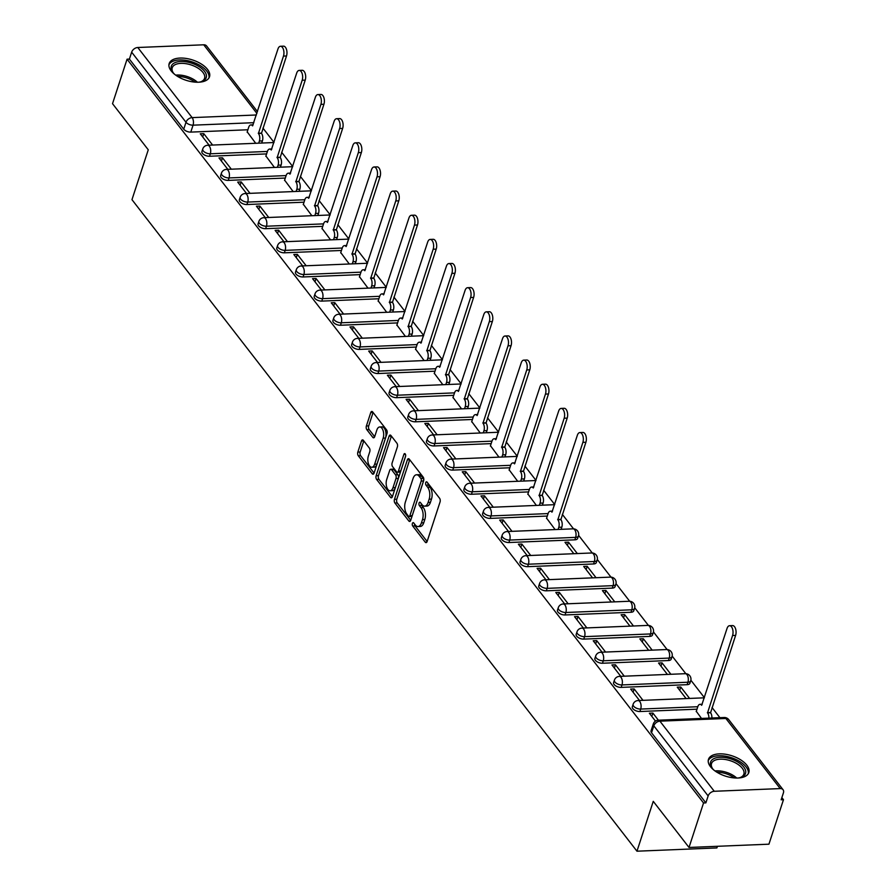 <?xml version="1.0" encoding="UTF-8"?>
<svg xmlns="http://www.w3.org/2000/svg" width="896" height="896" viewBox="0 0 896 896"><rect width="100%" height="100%" fill="white"/><g stroke="black" fill="none" stroke-linecap="round" stroke-linejoin="round"><path stroke-width="1.34" d="M412.406 523.421A1.87 0.963 -92.3 0 0 412.731 526.03L425.242 542.17A2.666 1.378 -92.3 0 0 426.07 542.64A2.666 1.378 -92.3 0 0 427.134 541.486L440.048 501.984A2.666 1.378 -92.3 0 0 439.589 498.277L427.078 482.138A1.87 0.963 -92.3 0 0 426.496 481.802A1.87 0.963 -92.3 0 0 425.746 482.608A1.87 0.963 -92.3 0 0 426.07 485.206L427.694 487.29A8.546 4.402 -92.3 0 1 429.162 499.173L428.086 502.466A8.546 4.402 -92.3 0 1 424.67 506.15A8.546 4.402 -92.3 0 1 422.027 504.627L420.403 502.544A1.87 0.963 -92.3 0 0 419.832 502.208A1.87 0.963 -92.3 0 0 419.082 503.014A1.87 0.963 -92.3 0 0 419.406 505.613L421.019 507.707A8.546 4.402 -92.3 0 1 422.498 519.59L421.422 522.883A8.546 4.402 -92.3 0 1 417.995 526.557A8.546 4.402 -92.3 0 1 415.352 525.045L413.739 522.95A1.87 0.963 -92.3 0 0 413.157 522.626A1.87 0.963 -92.3 0 0 412.406 523.421M414.602 524.07A1.87 0.963 -92.3 0 0 415.061 525.93L427.134 541.498M427.941 483.258A1.87 0.963 -92.3 0 0 428.4 485.106L430.024 487.2L427.694 487.29M421.277 503.664A1.87 0.963 -92.3 0 0 421.736 505.523L423.349 507.606L421.019 507.707M508.906 542.528L574.851 539.829A5.443 2.733 18.1 0 0 577.618 538.418L578.424 535.965A5.443 2.733 -161.9 0 1 575.658 537.365L509.712 540.075A5.443 2.733 -161.9 0 1 504.224 538.541A5.443 2.733 -161.9 0 1 502.141 535.282L501.334 537.746A5.443 2.733 18.1 0 0 503.418 540.994A5.443 2.733 18.1 0 0 508.906 542.528L509.712 540.075A5.443 2.8 87.7 0 0 508.771 532.504A5.443 2.8 87.7 0 0 507.08 531.541A5.443 5.443 0 0 0 502.141 535.282M527.61 566.675L593.566 563.965A5.443 2.733 18.1 0 0 596.333 562.565L597.139 560.101A5.443 2.733 -161.9 0 1 594.362 561.512L528.416 564.211A5.443 2.733 -161.9 0 1 522.939 562.677A5.443 2.733 -161.9 0 1 520.845 559.429L520.038 561.882A5.443 2.733 18.1 0 0 522.133 565.141A5.443 2.733 18.1 0 0 527.61 566.675L528.416 564.211A5.443 2.8 87.7 0 0 527.486 556.651A5.443 2.8 87.7 0 0 525.795 555.677A5.443 5.443 0 0 0 520.845 559.429M546.325 590.811L612.27 588.112A5.443 2.733 18.1 0 0 615.048 586.712L615.854 584.248A5.443 2.733 -161.9 0 1 613.077 585.648L547.131 588.358A5.443 2.733 -161.9 0 1 541.643 586.824A5.443 2.733 -161.9 0 1 539.56 583.565L538.754 586.029A5.443 2.733 18.1 0 0 540.848 589.277A5.443 2.733 18.1 0 0 546.325 590.811L547.131 588.358A5.443 2.8 87.7 0 0 546.19 580.787A5.443 2.8 87.7 0 0 544.51 579.824A5.443 5.443 0 0 0 539.56 583.565M565.04 614.958L630.986 612.259A5.443 2.733 18.1 0 0 633.763 610.848L634.558 608.395A5.443 2.733 -161.9 0 1 631.792 609.795L565.846 612.494A5.443 2.733 -161.9 0 1 560.358 610.96A5.443 2.733 -161.9 0 1 558.275 607.712L557.469 610.176A5.443 2.733 18.1 0 0 559.552 613.424A5.443 2.733 18.1 0 0 565.04 614.958L565.846 612.494A5.443 2.8 87.7 0 0 564.906 604.934A5.443 2.8 87.7 0 0 563.226 603.971A5.443 5.443 0 0 0 558.275 607.712M583.755 639.106L649.701 636.395A5.443 2.733 18.1 0 0 652.467 634.995L653.274 632.531A5.443 2.733 -161.9 0 1 650.507 633.942L584.562 636.642A5.443 2.733 -161.9 0 1 579.074 635.107A5.443 2.733 -161.9 0 1 576.979 631.859L576.184 634.312A5.443 2.733 18.1 0 0 578.267 637.571A5.443 2.733 18.1 0 0 583.755 639.106L584.562 636.642A5.443 2.8 87.7 0 0 583.621 629.07A5.443 2.8 87.7 0 0 581.93 628.107A5.443 5.443 0 0 0 576.979 631.859M602.459 663.242L668.416 660.542A5.443 2.733 18.1 0 0 671.182 659.131L671.989 656.678A5.443 2.733 -161.9 0 1 669.211 658.078L603.266 660.789A5.443 2.733 -161.9 0 1 597.789 659.254A5.443 2.733 -161.9 0 1 595.694 655.995L594.888 658.459A5.443 2.733 18.1 0 0 596.982 661.707A5.443 2.733 18.1 0 0 602.459 663.242L603.266 660.789A5.443 2.8 87.7 0 0 602.336 653.218A5.443 2.8 87.7 0 0 600.645 652.254A5.443 5.443 0 0 0 595.694 655.995M621.174 687.389L687.12 684.678A5.443 2.733 18.1 0 0 689.898 683.278L690.704 680.814A5.443 2.733 -161.9 0 1 687.926 682.226L621.981 684.925A5.443 2.733 -161.9 0 1 616.493 683.39A5.443 2.733 -161.9 0 1 614.41 680.142L613.603 682.595A5.443 2.733 18.1 0 0 615.698 685.854A5.443 2.733 18.1 0 0 621.174 687.389L621.981 684.925A5.443 2.8 87.7 0 0 621.04 677.365A5.443 2.8 87.7 0 0 619.36 676.39A5.443 5.443 0 0 0 614.41 680.142M710.472 766.685A21.224 10.662 18.1 0 0 731.83 777.638A21.224 10.662 18.1 0 0 748.821 772.531A21.224 10.662 18.1 0 0 746.827 765.195A21.224 10.662 18.1 0 0 725.469 754.242A21.224 10.662 18.1 0 0 708.478 759.349A21.224 10.662 18.1 0 0 710.472 766.685M171.17 70.885A21.224 10.662 18.1 0 0 192.528 81.838A21.224 10.662 18.1 0 0 209.518 76.731A21.224 10.662 18.1 0 0 207.525 69.395A21.224 10.662 18.1 0 0 186.166 58.442A21.224 10.662 18.1 0 0 169.176 63.549A21.224 10.662 18.1 0 0 171.17 70.885M363.362 440.339A2.666 1.378 -92.3 0 0 362.533 439.858A2.666 1.378 -92.3 0 0 361.469 441.011L357.84 452.088A2.666 1.378 -92.3 0 0 358.31 455.806L372.198 473.726A2.666 1.378 -92.3 0 0 373.027 474.208A2.666 1.378 -92.3 0 0 374.091 473.054L387.005 433.552A2.666 1.378 -92.3 0 0 386.546 429.845L372.646 411.914A2.666 1.378 -92.3 0 0 371.829 411.443A2.666 1.378 -92.3 0 0 370.754 412.586L366.386 425.981A2.666 1.378 -92.3 0 0 366.845 429.688L372.792 437.36A2.666 1.378 -92.3 0 0 373.61 437.83A2.666 1.378 -92.3 0 0 374.685 436.688L376.846 430.046A7.146 3.685 -92.3 0 1 379.714 426.978A7.146 3.685 -92.3 0 1 383.141 430.73A7.146 3.685 -92.3 0 1 383.152 438.178L374.651 464.184A7.146 3.685 -92.3 0 1 371.795 467.253A7.146 3.685 -92.3 0 1 368.357 463.501A7.146 3.685 -92.3 0 1 368.357 456.053L369.768 451.718A2.666 1.378 -92.3 0 0 369.309 448L363.362 440.339M714.269 791.28L780.214 788.581A5.443 3.774 142.2 0 1 783.048 789.712A5.443 3.774 142.2 0 1 783.418 792.859L781.144 799.792L783.474 799.691L768.936 844.189L689.013 847.459L653.262 801.338L636.966 851.2L131.97 199.662L148.266 149.8L112.526 103.678L127.064 59.192L703.55 802.973L705.88 802.872L708.142 795.939L653.811 725.838A5.443 2.733 -161.9 0 1 653.296 723.957L651.034 730.89A5.443 2.733 -161.9 0 0 651.538 732.771L653.811 725.838A5.443 3.774 142.2 0 1 659.926 721.168L714.269 791.28A5.443 3.774 142.2 0 0 708.142 795.939M689.013 847.459L703.55 802.973M394.464 499.341A2.666 1.378 -92.3 0 0 394.923 503.048L408.811 520.979A2.666 1.378 -92.3 0 0 409.64 521.45A2.666 1.378 -92.3 0 0 410.715 520.296L423.618 480.794A2.666 1.378 -92.3 0 0 423.158 477.086L409.27 459.155A2.666 1.378 -92.3 0 0 408.442 458.685A2.666 1.378 -92.3 0 0 407.378 459.838L394.464 499.341L396.794 499.24A2.666 1.378 -92.3 0 0 397.253 502.958L410.704 520.307M392.123 497.291L390.51 497.347L376.611 479.427A2.666 1.378 -92.3 0 1 376.152 475.709L389.066 436.206A2.666 1.378 -92.3 0 1 390.13 435.064A2.666 1.378 -92.3 0 1 390.958 435.534L396.906 443.206A2.666 1.378 -92.3 0 1 397.365 446.925L392.134 462.941A2.666 1.378 -92.3 0 0 392.594 466.659L396.536 471.744A2.666 1.378 -92.3 0 0 397.365 472.214A2.666 1.378 -92.3 0 0 398.429 471.072L403.883 454.395A1.87 0.963 -92.3 0 1 404.634 453.589A1.87 0.963 -92.3 0 1 405.53 454.563A1.87 0.963 -92.3 0 1 405.53 456.512L392.403 496.675L378.941 479.326L376.611 479.427M390.51 497.347A2.666 1.378 -92.3 0 0 391.339 497.829A2.666 1.378 -92.3 0 0 392.403 496.675M247.89 129.763L190.792 132.104L193.054 125.171A5.443 2.733 -161.9 0 1 185.998 122.27L131.656 52.17A5.443 3.774 -37.8 0 1 137.782 47.499L203.728 44.8A5.443 3.774 -37.8 0 1 206.573 45.942L257.477 111.63M783.474 799.691L781.861 797.608M719.914 717.685L712.029 707.515M704.413 697.682L690.861 680.198M685.821 673.691L672.146 656.062M667.106 649.555L653.442 631.915M648.39 625.408L634.726 607.779M629.686 601.272L616.011 583.632M610.971 577.125L597.296 559.485M592.256 552.978L578.592 535.349M573.541 528.842L562.33 514.371M554.714 504.538L543.614 490.235M535.998 480.402L524.91 466.088M517.283 456.254L506.195 441.941M498.579 432.118L487.48 417.805M479.864 407.971L468.765 393.658M461.149 383.824L450.061 369.522M442.434 359.688L431.346 345.374M423.73 335.541L412.63 321.227M405.014 311.405L393.915 297.091M386.299 287.258L375.211 272.944M367.584 263.11L356.496 248.808M348.88 238.974L337.781 224.661M330.165 214.827L319.077 200.525M311.45 190.691L300.362 176.378M292.734 166.544L281.646 152.23M274.03 142.408L262.931 128.094M717.427 846.294L716.89 847.93L636.966 851.2M127.064 59.192L129.394 59.091L131.656 52.17M696.293 711.29L701.501 718.435M658.392 720.205L652.87 713.07L651.795 716.341M652.87 713.07L649.376 713.216L655.48 721.101M689.595 698.421L680.758 687.019L679.694 690.29M680.758 687.019L677.264 687.165L686.101 698.566M642.992 700.336L634.155 688.934L633.08 692.205M634.155 688.934L630.661 689.069L639.498 700.482M670.891 674.285L662.043 662.872L660.979 666.154M662.043 662.872L658.549 663.018L667.397 674.43M624.277 676.189L615.44 664.787L614.376 668.058M615.44 664.787L611.946 664.933L620.782 676.334M652.176 650.138L643.339 638.736L642.264 642.006M643.339 638.736L639.845 638.882L648.682 650.283M605.573 652.053L596.725 640.64L595.661 643.922M596.725 640.64L593.23 640.786L602.078 652.198M633.461 626.002L624.624 614.589L623.549 617.87M624.624 614.589L621.13 614.734L629.966 626.136M586.858 627.906L578.021 616.504L576.946 619.774M578.021 616.504L574.526 616.65L583.363 628.051M614.746 601.854L605.909 590.453L604.845 593.723M605.909 590.453L602.414 590.587L611.251 602M568.142 603.77L559.306 592.357L558.23 595.627M559.306 592.357L555.811 592.502L564.648 603.904M596.042 577.707L587.194 566.306L586.13 569.576M587.194 566.306L583.699 566.451L592.547 577.853M549.427 579.622L540.59 568.221L539.526 571.491M540.59 568.221L537.096 568.355L545.933 579.768M577.326 553.571L568.49 542.17L567.414 545.44M568.49 542.17L564.995 542.304L573.832 553.717M530.723 555.475L521.875 544.074L520.811 547.344M521.875 544.074L518.381 544.219L527.229 555.621M546.594 518.157L555.117 529.57M512.008 531.339L503.171 519.926L502.096 523.208M503.171 519.926L499.677 520.072L508.514 531.485M527.89 494.01L536.402 505.422M493.293 507.192L484.456 495.79L483.381 499.061M484.456 495.79L480.962 495.936L489.798 507.338M509.174 469.862L517.698 481.286M474.578 483.056L465.741 471.643L464.677 474.925M465.741 471.643L462.246 471.789L471.083 483.19M490.459 445.726L498.982 457.139M455.874 458.909L447.026 447.507L445.962 450.778M447.026 447.507L443.531 447.642L452.379 459.054M471.744 421.579L480.267 433.003M437.158 434.762L428.322 423.36L427.246 426.63M428.322 423.36L424.827 423.506L433.664 434.907M453.04 397.443L461.552 408.856M418.443 410.626L409.606 399.224L408.531 402.494M409.606 399.224L406.112 399.358L414.949 410.771M434.325 373.296L442.848 384.72M399.739 386.478L390.891 375.077L389.827 378.347M390.891 375.077L387.397 375.222L396.234 386.624M415.61 349.149L424.133 360.573M381.024 362.342L372.176 350.93L371.112 354.211M372.176 350.93L368.682 351.075L377.53 362.477M396.894 325.013L405.418 336.426M362.309 338.195L353.472 326.794L352.397 330.064M353.472 326.794L349.978 326.939L358.814 338.341M378.19 300.866L386.702 312.29M343.594 314.059L334.757 302.646L333.682 305.917M334.757 302.646L331.262 302.792L340.099 314.194M359.475 276.73L367.998 288.142M324.89 289.912L316.042 278.51L314.978 281.781M316.042 278.51L312.547 278.645L321.384 290.058M340.76 252.582L349.283 264.006M306.174 265.765L297.326 254.363L296.262 257.634M297.326 254.363L293.832 254.509L302.68 265.91M322.045 228.446L330.568 239.859M287.459 241.629L278.622 230.216L277.547 233.498M278.622 230.216L275.128 230.362L283.965 241.774M303.341 204.299L311.853 215.712M268.744 217.482L259.907 206.08L258.832 209.35M259.907 206.08L256.413 206.226L265.25 217.627M284.626 180.152L293.149 191.576M250.04 193.346L241.192 181.933L240.128 185.203M241.192 181.933L237.698 182.078L246.534 193.48M265.91 156.016L274.434 167.429M231.325 169.198L222.477 157.797L221.413 161.067M222.477 157.797L218.982 157.931L227.83 169.344M266.594 153.91L209.507 156.251L210.314 153.787A5.443 2.733 -161.9 0 1 204.826 152.253A5.443 2.733 -161.9 0 1 202.742 149.005L201.936 151.469A5.443 2.733 18.1 0 0 204.019 154.717A5.443 2.733 18.1 0 0 209.507 156.251M285.309 178.046L228.222 180.387L229.018 177.934A5.443 2.733 -161.9 0 1 223.541 176.4A5.443 2.733 -161.9 0 1 221.446 173.152L220.651 175.605A5.443 2.733 18.1 0 0 222.734 178.864A5.443 2.733 18.1 0 0 228.222 180.387M304.024 202.194L246.926 204.534L247.733 202.07A5.443 2.733 -161.9 0 1 242.245 200.547A5.443 2.733 -161.9 0 1 240.162 197.288L239.355 199.752A5.443 2.733 18.1 0 0 241.45 203A5.443 2.733 18.1 0 0 246.926 204.534M322.739 226.341L265.642 228.682L266.448 226.218A5.443 2.733 -161.9 0 1 260.96 224.683A5.443 2.733 -161.9 0 1 258.877 221.435L258.07 223.888A5.443 2.733 18.1 0 0 260.154 227.147A5.443 2.733 18.1 0 0 265.642 228.682M341.443 250.477L284.357 252.818L285.163 250.365A5.443 2.733 -161.9 0 1 279.675 248.83A5.443 2.733 -161.9 0 1 277.592 245.571L276.786 248.035A5.443 2.733 18.1 0 0 278.869 251.283A5.443 2.733 18.1 0 0 284.357 252.818M360.158 274.624L303.072 276.965L303.867 274.501A5.443 2.733 -161.9 0 1 298.39 272.966A5.443 2.733 -161.9 0 1 296.296 269.718L295.501 272.171A5.443 2.733 18.1 0 0 297.584 275.43A5.443 2.733 18.1 0 0 303.072 276.965M378.874 298.76L321.776 301.101L322.582 298.648A5.443 2.733 -161.9 0 1 317.094 297.114A5.443 2.733 -161.9 0 1 315.011 293.854L314.205 296.318A5.443 2.733 18.1 0 0 316.299 299.566A5.443 2.733 18.1 0 0 321.776 301.101M397.589 322.907L340.491 325.248L341.298 322.784A5.443 2.733 -161.9 0 1 335.81 321.25A5.443 2.733 -161.9 0 1 333.726 318.002L332.92 320.466A5.443 2.733 18.1 0 0 335.003 323.714A5.443 2.733 18.1 0 0 340.491 325.248M416.293 347.054L359.206 349.395L360.013 346.931A5.443 2.733 -161.9 0 1 354.525 345.397A5.443 2.733 -161.9 0 1 352.442 342.149L351.635 344.602A5.443 2.733 18.1 0 0 353.718 347.861A5.443 2.733 18.1 0 0 359.206 349.395M435.008 371.19L377.922 373.531L378.717 371.078A5.443 2.733 -161.9 0 1 373.24 369.544A5.443 2.733 -161.9 0 1 371.146 366.285L370.339 368.749A5.443 2.733 18.1 0 0 372.434 371.997A5.443 2.733 18.1 0 0 377.922 373.531M453.723 395.338L396.626 397.678L397.432 395.214A5.443 2.733 -161.9 0 1 391.944 393.68A5.443 2.733 -161.9 0 1 389.861 390.432L389.054 392.885A5.443 2.733 18.1 0 0 391.149 396.144A5.443 2.733 18.1 0 0 396.626 397.678M472.438 419.474L415.341 421.814L416.147 419.362A5.443 2.733 -161.9 0 1 410.659 417.827A5.443 2.733 -161.9 0 1 408.576 414.568L407.77 417.032A5.443 2.733 18.1 0 0 409.853 420.28A5.443 2.733 18.1 0 0 415.341 421.814M491.142 443.621L434.056 445.962L434.862 443.498A5.443 2.733 -161.9 0 1 429.374 441.963A5.443 2.733 -161.9 0 1 427.291 438.715L426.485 441.179A5.443 2.733 18.1 0 0 428.568 444.427A5.443 2.733 18.1 0 0 434.056 445.962M509.858 467.768L452.771 470.098L453.566 467.645A5.443 2.733 -161.9 0 1 448.09 466.11A5.443 2.733 -161.9 0 1 445.995 462.862L445.189 465.315A5.443 2.733 18.1 0 0 447.283 468.574A5.443 2.733 18.1 0 0 452.771 470.098M528.573 491.904L471.475 494.245L472.282 491.781A5.443 2.733 -161.9 0 1 466.794 490.258A5.443 2.733 -161.9 0 1 464.71 486.998L463.904 489.462A5.443 2.733 18.1 0 0 465.998 492.71A5.443 2.733 18.1 0 0 471.475 494.245M547.288 516.051L490.19 518.392L490.997 515.928A5.443 2.733 -161.9 0 1 485.509 514.394A5.443 2.733 -161.9 0 1 483.426 511.146L482.619 513.598A5.443 2.733 18.1 0 0 484.702 516.858A5.443 2.733 18.1 0 0 490.19 518.392M696.987 709.184L639.89 711.525L640.696 709.072A5.443 2.733 -161.9 0 1 635.208 707.538A5.443 2.733 -161.9 0 1 633.125 704.278L632.318 706.742A5.443 2.733 18.1 0 0 634.402 709.99A5.443 2.733 18.1 0 0 639.89 711.525M212.61 145.051L203.773 133.65L200.278 133.795L209.115 145.197M247.195 131.869L255.718 143.293M203.773 133.65L202.698 136.92M129.394 59.091L183.736 129.203A5.443 2.733 18.1 0 0 190.792 132.104M705.88 802.872L651.538 732.771M417.995 526.557L420.325 526.467A8.546 4.402 -92.3 0 0 423.752 522.782L421.422 522.883M423.349 507.606A8.546 4.402 -92.3 0 1 424.827 519.49L423.752 522.782M424.67 506.15L427 506.05A8.546 4.402 -92.3 0 0 430.416 502.376L428.086 502.466M430.024 487.2A8.546 4.402 -92.3 0 1 431.491 499.083L430.416 502.376M409.707 459.726A2.666 1.378 -92.3 0 0 409.707 459.738L396.794 499.24M408.52 516.23A1.87 0.963 -92.3 0 0 409.102 516.566A1.87 0.963 -92.3 0 0 409.853 515.76L421.187 481.085A1.87 0.963 -92.3 0 0 420.862 478.486L419.16 476.28A8.546 4.402 -92.3 0 0 416.506 474.768A8.546 4.402 -92.3 0 0 413.09 478.442L405.35 502.141A8.546 4.402 -92.3 0 0 406.818 514.024L408.52 516.23M409.102 516.566L411.432 516.466A1.87 0.963 -92.3 0 0 412.182 515.659L409.853 515.76M416.506 474.768L418.835 474.667A8.546 4.402 -92.3 0 1 421.49 476.19L423.192 478.386A1.87 0.963 -92.3 0 1 423.517 480.984L412.182 515.659M389.066 436.206L391.395 436.117A2.666 1.378 -92.3 0 0 391.395 436.117L378.482 475.619A2.666 1.378 -92.3 0 0 378.941 479.326M397.365 472.214L399.694 472.125A2.666 1.378 -92.3 0 0 400.758 470.971L405.63 456.053M386.691 479.562A7.146 3.685 -92.3 0 0 386.702 487.01A7.146 3.685 -92.3 0 0 390.141 490.762A7.146 3.685 -92.3 0 0 392.997 487.693L395.987 478.531A2.666 1.378 -92.3 0 0 395.528 474.813L391.586 469.728A2.666 1.378 -92.3 0 0 390.757 469.258A2.666 1.378 -92.3 0 0 389.693 470.4L386.691 479.562M390.141 490.762L392.47 490.672A7.146 3.685 -92.3 0 0 395.326 487.592L392.997 487.693M390.757 469.258L393.086 469.157A2.666 1.378 -92.3 0 1 393.915 469.627L397.858 474.723A2.666 1.378 -92.3 0 1 398.317 478.43L395.326 487.592M371.795 467.253L374.125 467.163A7.146 3.685 -92.3 0 0 376.981 464.083L374.651 464.184M379.714 426.978L382.043 426.877A7.146 3.685 -92.3 0 1 385.47 430.64A7.146 3.685 -92.3 0 1 385.482 438.077L376.981 464.083M370.754 412.586L373.083 412.496A2.666 1.378 -92.3 0 0 373.083 412.496L368.715 425.88A2.666 1.378 -92.3 0 0 369.174 429.598L374.674 436.699M361.469 441.011L363.798 440.91A2.666 1.378 -92.3 0 0 363.798 440.91L360.181 451.998A2.666 1.378 -92.3 0 0 360.64 455.706L374.091 473.066M708.882 718.133A5.443 2.8 -92.3 0 0 707.538 712.88L732.57 635.522A6.261 3.226 -92.3 0 0 732.57 629.003A6.261 3.226 -92.3 0 0 729.557 625.71A6.261 3.226 -92.3 0 0 727.059 628.398L701.669 705.298A5.443 2.8 -92.3 0 0 699.978 704.334A5.443 2.8 -92.3 0 0 697.805 706.675L696.203 711.592M729.557 625.71L732.592 625.587A6.261 3.226 87.7 0 1 735.594 628.869A6.261 3.226 87.7 0 1 735.605 635.398L710.573 712.757A5.443 2.8 87.7 0 1 711.906 718.01M710.394 712.533L707.358 712.656M713.888 770.09A18.368 9.229 -161.9 0 1 712.197 768.186A18.368 9.229 -161.9 0 1 728.918 758.363A18.368 9.229 -161.9 0 1 744.565 768.186A18.368 9.229 -161.9 0 1 740.6 777.47A18.368 9.229 -161.9 0 1 738.102 778.008M739.928 777.661A17.002 8.546 18.1 0 0 743.859 774.133A17.002 8.546 18.1 0 0 728.493 760.166A17.002 8.546 18.1 0 0 711.536 763.56A17.002 8.546 18.1 0 0 712.634 768.734M748.25 773.741A21.09 10.595 18.1 0 0 729.042 756.974A21.09 10.595 18.1 0 0 708.221 760.659M174.597 74.29A18.368 9.229 -161.9 0 1 172.894 72.386A18.368 9.229 -161.9 0 1 189.616 62.563A18.368 9.229 -161.9 0 1 205.262 72.386A18.368 9.229 -161.9 0 1 201.298 81.67A18.368 9.229 -161.9 0 1 198.8 82.208M200.626 81.861A17.002 8.546 18.1 0 0 204.557 78.333A17.002 8.546 18.1 0 0 189.19 64.366A17.002 8.546 18.1 0 0 172.234 67.76A17.002 8.546 18.1 0 0 173.331 72.934M208.947 77.941A21.09 10.595 18.1 0 0 189.739 61.174A21.09 10.595 18.1 0 0 168.918 64.859M558.085 529.446L558.779 527.307A5.443 2.8 -92.3 0 0 557.838 519.747L582.87 442.378A6.261 3.226 -92.3 0 0 582.87 435.859A6.261 3.226 -92.3 0 0 579.858 432.566A6.261 3.226 -92.3 0 0 577.36 435.254L551.97 512.165A5.443 2.8 -92.3 0 0 550.278 511.19A5.443 2.8 -92.3 0 0 548.106 513.542L546.504 518.448M579.858 432.566L582.893 432.443A6.261 3.226 87.7 0 1 585.894 435.736A6.261 3.226 87.7 0 1 585.906 442.254L560.874 519.624A5.443 2.8 87.7 0 1 561.814 527.184L558.779 527.307M561.109 529.323L561.814 527.184M560.694 519.389L557.659 519.512M539.37 505.31L540.064 503.171A5.443 2.8 -92.3 0 0 539.134 495.6L564.166 418.23A6.261 3.226 -92.3 0 0 564.155 411.712A6.261 3.226 -92.3 0 0 561.142 408.419A6.261 3.226 -92.3 0 0 558.645 411.118L533.254 488.018A5.443 2.8 -92.3 0 0 531.574 487.054A5.443 2.8 -92.3 0 0 529.39 489.395L527.789 494.312M561.142 408.419L564.178 408.296A6.261 3.226 87.7 0 1 567.179 411.589A6.261 3.226 87.7 0 1 567.19 418.107L542.158 495.477A5.443 2.8 87.7 0 1 543.099 503.048L540.064 503.171M542.405 505.187L543.099 503.048M541.979 495.242L538.955 495.365M520.654 481.163L521.36 479.024A5.443 2.8 -92.3 0 0 520.419 471.464L545.451 394.094A6.261 3.226 -92.3 0 0 545.44 387.576A6.261 3.226 -92.3 0 0 542.438 384.283A6.261 3.226 -92.3 0 0 539.93 386.971L514.539 463.882A5.443 2.8 -92.3 0 0 512.859 462.907A5.443 2.8 -92.3 0 0 510.675 465.248L509.074 470.165M542.438 384.283L545.462 384.16A6.261 3.226 87.7 0 1 548.475 387.453A6.261 3.226 87.7 0 1 548.475 393.971L523.443 471.341A5.443 2.8 87.7 0 1 524.384 478.901L521.36 479.024M523.69 481.04L524.384 478.901M523.264 471.106L520.24 471.229M501.95 457.016L502.645 454.888A5.443 2.8 -92.3 0 0 501.704 447.317L526.736 369.947A6.261 3.226 -92.3 0 0 526.736 363.429A6.261 3.226 -92.3 0 0 523.723 360.136A6.261 3.226 -92.3 0 0 521.226 362.835L495.824 439.734A5.443 2.8 -92.3 0 0 494.144 438.771A5.443 2.8 -92.3 0 0 491.971 441.112L490.358 446.029M523.723 360.136L526.747 360.013A6.261 3.226 87.7 0 1 529.76 363.306A6.261 3.226 87.7 0 1 529.771 369.824L504.739 447.194A5.443 2.8 87.7 0 1 505.669 454.765L502.645 454.888M504.974 456.893L505.669 454.765M504.56 446.958L501.525 447.082M483.235 432.88L483.93 430.741A5.443 2.8 -92.3 0 0 482.989 423.17L508.021 345.811A6.261 3.226 -92.3 0 0 508.021 339.282A6.261 3.226 -92.3 0 0 505.008 336A6.261 3.226 -92.3 0 0 502.51 338.688L477.12 415.587A5.443 2.8 -92.3 0 0 475.429 414.624A5.443 2.8 -92.3 0 0 473.256 416.965L471.654 421.882M505.008 336L508.043 335.877A6.261 3.226 87.7 0 1 511.045 339.158A6.261 3.226 87.7 0 1 511.056 345.688L486.024 423.046A5.443 2.8 87.7 0 1 486.965 430.618L483.93 430.741M486.259 432.757L486.965 430.618M485.845 422.822L482.81 422.946M464.52 408.733L465.214 406.594A5.443 2.8 -92.3 0 0 464.285 399.034L489.317 321.664A6.261 3.226 -92.3 0 0 489.306 315.146A6.261 3.226 -92.3 0 0 486.293 311.853A6.261 3.226 -92.3 0 0 483.795 314.541L458.405 391.451A5.443 2.8 -92.3 0 0 456.725 390.488A5.443 2.8 -92.3 0 0 454.541 392.829L452.939 397.734M486.293 311.853L489.328 311.73A6.261 3.226 87.7 0 1 492.33 315.022A6.261 3.226 87.7 0 1 492.341 321.541L467.309 398.91A5.443 2.8 87.7 0 1 468.25 406.47L465.214 406.594M467.555 408.61L468.25 406.47M467.13 398.675L464.106 398.798M445.805 384.597L446.51 382.458A5.443 2.8 -92.3 0 0 445.57 374.886L470.602 297.528A6.261 3.226 -92.3 0 0 470.59 290.998A6.261 3.226 -92.3 0 0 467.589 287.706A6.261 3.226 -92.3 0 0 465.08 290.405L439.69 367.304A5.443 2.8 -92.3 0 0 438.01 366.341A5.443 2.8 -92.3 0 0 435.826 368.682L434.224 373.598M467.589 287.706L470.613 287.582A6.261 3.226 87.7 0 1 473.626 290.875A6.261 3.226 87.7 0 1 473.626 297.394L448.594 374.763A5.443 2.8 87.7 0 1 449.534 382.334L446.51 382.458M448.84 384.474L449.534 382.334M448.414 374.528L445.39 374.662M427.101 360.45L427.795 358.31A5.443 2.8 -92.3 0 0 426.854 350.75L451.886 273.381A6.261 3.226 -92.3 0 0 451.886 266.862A6.261 3.226 -92.3 0 0 448.874 263.57A6.261 3.226 -92.3 0 0 446.376 266.258L420.974 343.168A5.443 2.8 -92.3 0 0 419.294 342.194A5.443 2.8 -92.3 0 0 417.122 344.534L415.509 349.451M448.874 263.57L451.898 263.446A6.261 3.226 87.7 0 1 454.91 266.739A6.261 3.226 87.7 0 1 454.922 273.258L429.89 350.627A5.443 2.8 87.7 0 1 430.819 358.187L427.795 358.31M430.125 360.326L430.819 358.187M429.71 350.392L426.675 350.515M408.386 336.314L409.08 334.174A5.443 2.8 -92.3 0 0 408.139 326.603L433.171 249.234A6.261 3.226 -92.3 0 0 433.171 242.715A6.261 3.226 -92.3 0 0 430.158 239.422A6.261 3.226 -92.3 0 0 427.661 242.122L402.27 319.021A5.443 2.8 -92.3 0 0 400.579 318.058A5.443 2.8 -92.3 0 0 398.406 320.398L396.805 325.315M430.158 239.422L433.194 239.299A6.261 3.226 87.7 0 1 436.195 242.592A6.261 3.226 87.7 0 1 436.206 249.11L411.174 326.48A5.443 2.8 87.7 0 1 412.115 334.051L409.08 334.174M411.41 336.179L412.115 334.051M410.995 326.245L407.96 326.368M389.67 312.166L390.365 310.027A5.443 2.8 -92.3 0 0 389.435 302.456L414.467 225.098A6.261 3.226 -92.3 0 0 414.456 218.579A6.261 3.226 -92.3 0 0 411.443 215.286A6.261 3.226 -92.3 0 0 408.946 217.974L383.555 294.874A5.443 2.8 -92.3 0 0 381.875 293.91A5.443 2.8 -92.3 0 0 379.691 296.251L378.09 301.168M411.443 215.286L414.478 215.163A6.261 3.226 87.7 0 1 417.48 218.445A6.261 3.226 87.7 0 1 417.491 224.974L392.459 302.333A5.443 2.8 87.7 0 1 393.4 309.904L390.365 310.027M392.706 312.043L393.4 309.904M392.28 302.109L389.256 302.232M370.955 288.019L371.661 285.88A5.443 2.8 -92.3 0 0 370.72 278.32L395.752 200.95A6.261 3.226 -92.3 0 0 395.741 194.432A6.261 3.226 -92.3 0 0 392.739 191.139A6.261 3.226 -92.3 0 0 390.23 193.838L364.84 270.738A5.443 2.8 -92.3 0 0 363.16 269.774A5.443 2.8 -92.3 0 0 360.976 272.115L359.374 277.021M392.739 191.139L395.763 191.016A6.261 3.226 87.7 0 1 398.776 194.309A6.261 3.226 87.7 0 1 398.776 200.827L373.744 278.197A5.443 2.8 87.7 0 1 374.685 285.757L371.661 285.88M373.99 287.896L374.685 285.757M373.565 277.962L370.541 278.085M352.251 263.883L352.946 261.744A5.443 2.8 -92.3 0 0 352.005 254.173L377.037 176.814A6.261 3.226 -92.3 0 0 377.037 170.285A6.261 3.226 -92.3 0 0 374.024 166.992A6.261 3.226 -92.3 0 0 371.526 169.691L346.125 246.59A5.443 2.8 -92.3 0 0 344.445 245.627A5.443 2.8 -92.3 0 0 342.272 247.968L340.659 252.885M374.024 166.992L377.048 166.869A6.261 3.226 87.7 0 1 380.061 170.162A6.261 3.226 87.7 0 1 380.072 176.68L355.04 254.05A5.443 2.8 87.7 0 1 355.97 261.621L352.946 261.744M355.275 263.76L355.97 261.621M354.861 253.814L351.826 253.949M333.536 239.736L334.23 237.597A5.443 2.8 -92.3 0 0 333.29 230.037L358.322 152.667A6.261 3.226 -92.3 0 0 358.322 146.149A6.261 3.226 -92.3 0 0 355.309 142.856A6.261 3.226 -92.3 0 0 352.811 145.544L327.421 222.454A5.443 2.8 -92.3 0 0 325.73 221.48A5.443 2.8 -92.3 0 0 323.557 223.832L321.955 228.738M355.309 142.856L358.344 142.733A6.261 3.226 87.7 0 1 361.346 146.026A6.261 3.226 87.7 0 1 361.357 152.544L336.325 229.914A5.443 2.8 87.7 0 1 337.266 237.474L334.23 237.597M336.56 239.613L337.266 237.474M336.146 229.678L333.11 229.802M314.821 215.6L315.515 213.461A5.443 2.8 -92.3 0 0 314.586 205.89L339.618 128.52A6.261 3.226 -92.3 0 0 339.606 122.002A6.261 3.226 -92.3 0 0 336.594 118.709A6.261 3.226 -92.3 0 0 334.096 121.408L308.706 198.307A5.443 2.8 -92.3 0 0 307.026 197.344A5.443 2.8 -92.3 0 0 304.842 199.685L303.24 204.602M336.594 118.709L339.629 118.586A6.261 3.226 87.7 0 1 342.642 121.878A6.261 3.226 87.7 0 1 342.642 128.397L317.61 205.766A5.443 2.8 87.7 0 1 318.55 213.338L315.515 213.461M317.856 215.466L318.55 213.338M317.43 205.531L314.406 205.654M296.106 191.453L296.811 189.314A5.443 2.8 -92.3 0 0 295.87 181.754L320.902 104.384A6.261 3.226 -92.3 0 0 320.891 97.866A6.261 3.226 -92.3 0 0 317.89 94.573A6.261 3.226 -92.3 0 0 315.381 97.261L289.99 174.16A5.443 2.8 -92.3 0 0 288.31 173.197A5.443 2.8 -92.3 0 0 286.126 175.538L284.525 180.454M317.89 94.573L320.914 94.45A6.261 3.226 87.7 0 1 323.926 97.742A6.261 3.226 87.7 0 1 323.926 104.261L298.894 181.619A5.443 2.8 87.7 0 1 299.835 189.19L296.811 189.314M299.141 191.33L299.835 189.19M298.715 181.395L295.691 181.518M277.402 167.306L278.096 165.178A5.443 2.8 -92.3 0 0 277.155 157.606L302.187 80.237A6.261 3.226 -92.3 0 0 302.187 73.718A6.261 3.226 -92.3 0 0 299.174 70.426A6.261 3.226 -92.3 0 0 296.677 73.125L271.275 150.024A5.443 2.8 -92.3 0 0 269.595 149.061A5.443 2.8 -92.3 0 0 267.422 151.402L265.81 156.307M299.174 70.426L302.198 70.302A6.261 3.226 87.7 0 1 305.211 73.595A6.261 3.226 87.7 0 1 305.222 80.114L280.19 157.483A5.443 2.8 87.7 0 1 281.12 165.043L278.096 165.178M280.426 167.182L281.12 165.043M280.011 157.248L276.976 157.371M258.686 143.17L259.381 141.03A5.443 2.8 -92.3 0 0 258.44 133.459L283.472 56.101A6.261 3.226 -92.3 0 0 283.472 49.571A6.261 3.226 -92.3 0 0 280.459 46.29A6.261 3.226 -92.3 0 0 277.962 48.978L252.571 125.877A5.443 2.8 -92.3 0 0 250.88 124.914A5.443 2.8 -92.3 0 0 248.707 127.254L247.106 132.171M280.459 46.29L283.494 46.155A6.261 3.226 87.7 0 1 286.496 49.448A6.261 3.226 87.7 0 1 286.507 55.978L261.475 133.336A5.443 2.8 87.7 0 1 262.416 140.907L259.381 141.03M261.71 143.046L262.416 140.907M261.296 133.112L258.261 133.235M415.061 525.93L412.731 526.03M428.4 485.106L426.07 485.206M421.736 505.523L419.406 505.613M574.851 539.829L575.658 537.365A5.443 2.8 -92.3 0 0 574.717 529.805A5.443 2.8 87.7 0 0 573.026 528.842L507.08 531.541M593.566 563.965L594.362 561.512A5.443 2.8 -92.3 0 0 593.432 553.941A5.443 2.8 87.7 0 0 591.741 552.978L525.795 555.677M612.27 588.112L613.077 585.648A5.443 2.8 -92.3 0 0 612.136 578.088A5.443 2.8 87.7 0 0 610.456 577.125L544.51 579.824M630.986 612.259L631.792 609.795A5.443 2.8 -92.3 0 0 630.851 602.224A5.443 2.8 87.7 0 0 629.171 601.261L563.226 603.971M649.701 636.395L650.507 633.942A5.443 2.8 -92.3 0 0 649.566 626.371A5.443 2.8 87.7 0 0 647.875 625.408L581.93 628.107M668.416 660.542L669.211 658.078A5.443 2.8 -92.3 0 0 668.282 650.518A5.443 2.8 87.7 0 0 666.59 649.544L600.645 652.254M687.12 684.678L687.926 682.226A5.443 2.8 -92.3 0 0 686.986 674.654A5.443 2.8 87.7 0 0 685.306 673.691L619.36 676.39M253.87 122.685L193.054 125.171A5.443 2.8 87.7 0 0 192.125 117.611L256.39 114.979M256.906 113.4L203.728 44.8M137.782 47.499L192.125 117.611A5.443 3.774 142.2 0 0 185.998 122.27L183.736 129.203M780.214 788.581L725.872 718.469L659.926 721.168A5.443 2.8 -92.3 0 0 658.246 720.205A5.443 5.443 0 0 0 653.296 723.957M267.4 151.446L210.314 153.787A5.443 2.8 87.7 0 0 209.373 146.227A5.443 2.8 87.7 0 0 207.682 145.253A5.443 5.443 0 0 0 202.742 149.005M286.115 175.594L229.018 177.934A5.443 2.8 87.7 0 0 228.088 170.363A5.443 2.8 87.7 0 0 226.397 169.4A5.443 5.443 0 0 0 221.446 173.152M304.83 199.73L247.733 202.07A5.443 2.8 87.7 0 0 246.792 194.51A5.443 2.8 87.7 0 0 245.112 193.547A5.443 5.443 0 0 0 240.162 197.288M323.546 223.877L266.448 226.218A5.443 2.8 87.7 0 0 265.507 218.646A5.443 2.8 87.7 0 0 263.827 217.683A5.443 5.443 0 0 0 258.877 221.435M342.25 248.024L285.163 250.365A5.443 2.8 87.7 0 0 284.222 242.794A5.443 2.8 87.7 0 0 282.531 241.83A5.443 5.443 0 0 0 277.592 245.571M360.965 272.16L303.867 274.501A5.443 2.8 87.7 0 0 302.938 266.941A5.443 2.8 87.7 0 0 301.246 265.966A5.443 5.443 0 0 0 296.296 269.718M379.68 296.307L322.582 298.648A5.443 2.8 87.7 0 0 321.642 291.077A5.443 2.8 87.7 0 0 319.962 290.114A5.443 5.443 0 0 0 315.011 293.854M398.395 320.443L341.298 322.784A5.443 2.8 87.7 0 0 340.357 315.224A5.443 2.8 87.7 0 0 338.677 314.261A5.443 5.443 0 0 0 333.726 318.002M417.099 344.59L360.013 346.931A5.443 2.8 87.7 0 0 359.072 339.36A5.443 2.8 87.7 0 0 357.381 338.397A5.443 5.443 0 0 0 352.442 342.149M435.814 368.738L378.717 371.078A5.443 2.8 87.7 0 0 377.787 363.507A5.443 2.8 87.7 0 0 376.096 362.544A5.443 5.443 0 0 0 371.146 366.285M454.53 392.874L397.432 395.214A5.443 2.8 87.7 0 0 396.491 387.643A5.443 2.8 87.7 0 0 394.811 386.68A5.443 5.443 0 0 0 389.861 390.432M473.234 417.021L416.147 419.362A5.443 2.8 87.7 0 0 415.206 411.79A5.443 2.8 87.7 0 0 413.526 410.827A5.443 5.443 0 0 0 408.576 414.568M491.949 441.157L434.862 443.498A5.443 2.8 87.7 0 0 433.922 435.938A5.443 2.8 87.7 0 0 432.23 434.963A5.443 5.443 0 0 0 427.291 438.715M510.664 465.304L453.566 467.645A5.443 2.8 87.7 0 0 452.637 460.074A5.443 2.8 87.7 0 0 450.946 459.11A5.443 5.443 0 0 0 445.995 462.862M529.379 489.451L472.282 491.781A5.443 2.8 87.7 0 0 471.341 484.221A5.443 2.8 87.7 0 0 469.661 483.258A5.443 5.443 0 0 0 464.71 486.998M548.083 513.587L490.997 515.928A5.443 2.8 87.7 0 0 490.056 508.357A5.443 2.8 87.7 0 0 488.376 507.394A5.443 5.443 0 0 0 483.426 511.146M697.782 706.731L640.696 709.072A5.443 2.8 87.7 0 0 639.755 701.501A5.443 2.8 87.7 0 0 638.075 700.538A5.443 5.443 0 0 0 633.125 704.278M638.075 700.538L704.021 697.838A5.443 2.8 87.7 0 1 704.357 697.861M488.376 507.394L554.322 504.694A5.443 2.8 87.7 0 1 554.658 504.717M469.661 483.258L535.606 480.547A5.443 2.8 87.7 0 1 535.942 480.581M450.946 459.11L516.891 456.411A5.443 2.8 87.7 0 1 517.227 456.434M498.176 432.264A5.443 2.8 87.7 0 1 498.512 432.286A5.443 5.443 0 0 0 498.176 432.264L432.23 434.963M479.472 408.128A5.443 2.8 87.7 0 1 479.808 408.15A5.443 5.443 0 0 0 479.472 408.128L413.526 410.827M460.757 383.981A5.443 2.8 87.7 0 1 461.093 384.003A5.443 5.443 0 0 0 460.757 383.981L394.811 386.68M442.042 359.834A5.443 2.8 87.7 0 1 442.378 359.867A5.443 5.443 0 0 0 442.042 359.834L376.096 362.544M357.381 338.397L423.326 335.698A5.443 2.8 87.7 0 1 423.662 335.72M338.677 314.261L404.622 311.55A5.443 2.8 87.7 0 1 404.958 311.573M319.962 290.114L385.907 287.414A5.443 2.8 87.7 0 1 386.243 287.437M301.246 265.966L367.192 263.267A5.443 2.8 87.7 0 1 367.528 263.29M282.531 241.83L348.477 239.12A5.443 2.8 87.7 0 1 348.813 239.154M329.773 214.984A5.443 2.8 87.7 0 1 330.109 215.006A5.443 5.443 0 0 0 329.773 214.984L263.827 217.683M311.058 190.837A5.443 2.8 87.7 0 1 311.394 190.87A5.443 5.443 0 0 0 311.058 190.837L245.112 193.547M226.397 169.4L292.342 166.701A5.443 2.8 87.7 0 1 292.678 166.723M273.638 142.554A5.443 2.8 87.7 0 1 273.963 142.576A5.443 5.443 0 0 0 273.638 142.554L207.682 145.253M724.192 717.506A5.443 2.8 -92.3 0 1 725.872 718.469A5.443 3.774 -37.8 0 1 728.717 719.611A5.443 5.443 0 0 0 724.192 717.506L658.246 720.205M424.827 519.49L422.498 519.59M431.491 499.083L429.162 499.173M426.854 542.102L425.242 542.17M409.707 459.738L407.378 459.838M410.424 520.912L408.811 520.979M397.253 502.958L394.923 503.048M423.517 480.984L421.187 481.085M423.192 478.386L420.862 478.486M421.49 476.19L419.16 476.28M378.482 475.619L376.152 475.709M400.758 470.971L398.429 471.072M405.44 454.328L403.883 454.395M398.317 478.43L395.987 478.531M397.858 474.723L395.528 474.813M393.915 469.627L391.586 469.728M385.482 438.077L383.152 438.178M374.394 437.293L372.792 437.36M369.174 429.598L366.845 429.688M368.715 425.88L366.386 425.981M373.811 473.67L372.198 473.726M360.64 455.706L358.31 455.806M360.181 451.998L357.84 452.088M710.573 712.757L707.538 712.88M735.605 635.398L732.57 635.522M714.986 770.93A17.002 8.546 -161.9 0 1 724.685 771.826A17.002 8.546 -161.9 0 1 736.725 778.03M734.384 777.93A16.453 8.266 18.1 0 0 724.293 773.214A16.453 8.266 18.1 0 0 716.934 772.229M175.683 75.13A17.002 8.546 -161.9 0 1 185.382 76.014A17.002 8.546 -161.9 0 1 197.422 82.23M195.082 82.13A16.453 8.266 18.1 0 0 184.99 77.414A16.453 8.266 18.1 0 0 177.632 76.429M560.874 519.624L557.838 519.747M585.906 442.254L582.87 442.378M542.158 495.477L539.134 495.6M567.19 418.107L564.166 418.23M523.443 471.341L520.419 471.464M548.475 393.971L545.451 394.094M504.739 447.194L501.704 447.317M529.771 369.824L526.736 369.947M486.024 423.046L482.989 423.17M511.056 345.688L508.021 345.811M467.309 398.91L464.285 399.034M492.341 321.541L489.317 321.664M448.594 374.763L445.57 374.886M473.626 297.394L470.602 297.528M429.89 350.627L426.854 350.75M454.922 273.258L451.886 273.381M411.174 326.48L408.139 326.603M436.206 249.11L433.171 249.234M392.459 302.333L389.435 302.456M417.491 224.974L414.467 225.098M373.744 278.197L370.72 278.32M398.776 200.827L395.752 200.95M355.04 254.05L352.005 254.173M380.072 176.68L377.037 176.814M336.325 229.914L333.29 230.037M361.357 152.544L358.322 152.667M317.61 205.766L314.586 205.89M342.642 128.397L339.618 128.52M298.894 181.619L295.87 181.754M323.926 104.261L320.902 104.384M280.19 157.483L277.155 157.606M305.222 80.114L302.187 80.237M261.475 133.336L258.44 133.459M286.507 55.978L283.472 56.101M690.704 680.814A5.443 5.443 0 0 0 685.306 673.691M671.989 656.678A5.443 5.443 0 0 0 666.59 649.544M653.274 632.531A5.443 5.443 0 0 0 647.875 625.408M634.558 608.395A5.443 5.443 0 0 0 629.171 601.261M615.854 584.248A5.443 5.443 0 0 0 610.456 577.125M597.139 560.101A5.443 5.443 0 0 0 591.741 552.978M578.424 535.965A5.443 5.443 0 0 0 573.026 528.842M783.048 789.712L728.717 719.611M702.262 704.245L699.978 704.334M552.563 511.101L550.278 511.19M533.859 486.965L531.574 487.054M515.144 462.818L512.859 462.907M496.429 438.67L494.144 438.771M477.714 414.534L475.429 414.624M459.01 390.387L456.725 390.488M440.294 366.251L438.01 366.341M421.579 342.104L419.294 342.194M402.864 317.957L400.579 318.058M384.16 293.821L381.875 293.91M365.445 269.674L363.16 269.774M346.73 245.538L344.445 245.627M328.014 221.39L325.73 221.48M309.31 197.243L307.026 197.344M290.595 173.107L288.31 173.197M271.88 148.96L269.595 149.061M253.165 124.824L250.88 124.914"/></g></svg>
